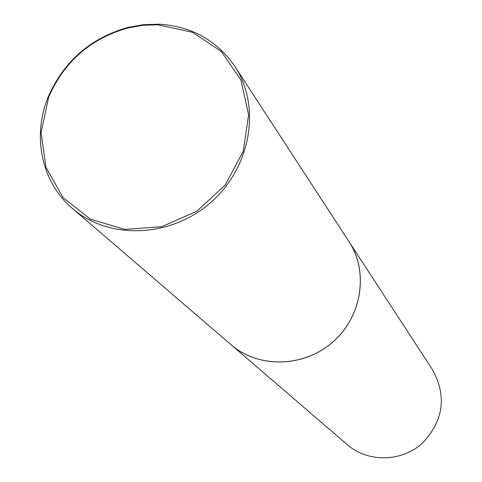 <?xml version="1.0" encoding="UTF-8"?>
<svg xmlns="http://www.w3.org/2000/svg" width="482" height="482" viewBox="0 0 482 482"><rect width="100%" height="100%" fill="white"/><g stroke="black" fill="none" stroke-linecap="round" stroke-linejoin="round"><path stroke-width="0.72" d="M157.783 24.763L142.69 25.317L127.664 28.022C90.447 38.662 64.106 61.726 48.652 97.213L41.042 132.55L45.977 167.423L63.064 197.578L90.411 219.202L124.76 229.402L161.825 226.685L196.825 211.243L225.184 185.016L243.211 151.432L248.634 114.891L240.928 80.096L221.286 51.405L192.342 32.246L157.783 24.763M158.223 24.166L142.985 24.721L127.82 27.456C90.255 38.192 63.672 61.473 48.067 97.292C31.999 136.418 41.615 182.461 72.451 208.477C108.685 240.09 170.532 237.969 210.67 202.524C251.098 167.423 261.371 106.395 234.812 66.305C216.611 40.048 191.077 25.998 158.223 24.166M72.451 208.477L231.035 344.702C258.394 368.525 303.817 367.609 332.803 342.009C362.006 316.662 368.911 271.752 348.908 241.488L234.812 66.305M229.161 343.094L347.432 444.784C367.79 462.491 400.946 462.16 421.84 443.693C443.44 421.28 447.073 396.74 432.746 370.08L347.558 239.421M231.005 344.726C258.376 368.567 303.829 367.658 332.827 342.039C362.048 316.674 368.953 271.74 348.938 241.458M48.652 97.213L48.067 97.292M127.664 28.022L127.82 27.456"/></g></svg>

